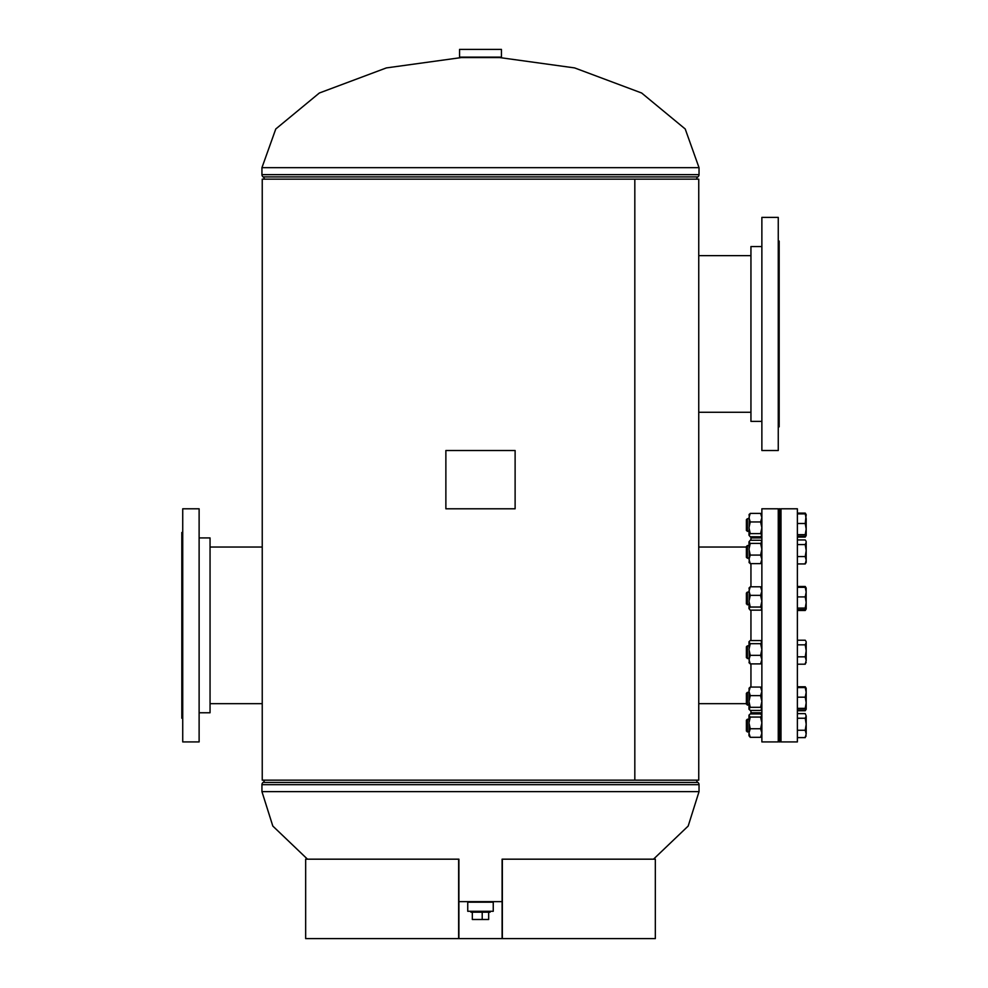 <?xml version="1.0" encoding="UTF-8"?>
<svg xmlns="http://www.w3.org/2000/svg" width="988" height="988" viewBox="0 0 988 988"><rect width="100%" height="100%" fill="white"/><g stroke="black" fill="none" stroke-linecap="round" stroke-linejoin="round"><path stroke-width="1.48" d="M634.827 780.15L698.751 780.15L698.751 179.161L634.827 179.161L634.827 780.15L262.24 780.15L262.24 179.161L634.815 179.161L634.815 780.15M480.489 57.563L461.371 57.563L386.382 67.913L319.346 93.008L275.776 128.983L261.944 167.676L699.035 167.676L685.215 128.983L641.644 93.008L574.608 67.913L499.619 57.563L480.489 57.563M261.944 167.676L261.944 174.641A2.729 2.729 0 0 0 263.141 176.901L697.849 176.901A2.729 2.729 0 0 0 699.035 174.641L699.035 167.676M263.141 176.901A2.729 2.729 0 0 1 264.339 179.161M697.849 176.901A2.729 2.729 0 0 0 696.651 179.161M502.089 901.636L458.901 901.636M653.5 859.177L688.179 826.054L699.035 791.635L261.944 791.635L272.812 826.054L307.49 859.177M699.035 791.635L699.035 784.67A2.729 2.729 0 0 0 697.849 782.41L263.141 782.41A2.729 2.729 0 0 0 261.944 784.67L261.944 791.635M697.849 782.41A2.729 2.729 0 0 1 696.651 780.15M263.141 782.41A2.729 2.729 0 0 0 264.339 780.15M493.247 902.18L467.744 902.18L467.744 911.282L493.247 911.282L493.247 902.18M480.489 57.131L501.435 57.131L501.435 49.4L459.556 49.4L459.556 57.131L480.489 57.131M490.073 911.282L490.073 912.196L470.918 912.196L470.918 911.282M482.206 912.196L482.206 919.482L488.665 919.482L488.665 912.196M482.206 919.482L472.326 919.482L472.326 912.196M698.751 703.666L746.385 703.666M698.751 547.043L746.385 547.043M761.872 537.929L750.942 537.929L750.942 540.263M750.942 563.629L750.942 586.798M750.942 610.164L750.942 640.533M761.872 508.795L761.872 741.914L778.26 741.914L778.26 508.795L761.872 508.795M750.942 663.899L750.942 687.068M750.942 710.446L750.942 712.768L761.872 712.768M761.872 421.382L750.942 421.382L750.942 246.543L761.872 246.543M761.872 217.397L778.26 217.397L778.26 450.516L761.872 450.516L761.872 217.397M778.26 241.084L779.174 241.084L779.174 426.841L778.26 426.841M780.989 524.406L780.989 741.914L797.378 741.914L797.378 508.795L780.989 508.795L780.989 524.406M779.174 595.184L779.174 508.795L780.088 508.795L780.088 741.914L779.174 741.914L779.174 595.184M797.378 513.093L805.245 513.093L806.183 514.6L805.245 523.492L806.183 529.086L805.245 534.669L806.183 535.471L805.245 536.262L797.378 536.262M805.245 513.093L806.183 515.403M797.378 537.077L805.245 537.077L806.183 535.558L805.245 536.262M805.677 536.039L805.245 537.077M750.25 513.402L748.978 514.958L750.25 513.402L748.978 517.675L750.25 521.948L760.599 521.948L761.872 517.675L760.599 513.402L761.872 514.958L760.599 513.402L750.25 513.402M750.25 536.768L748.978 535.2L750.25 536.768L760.599 536.768L761.575 535.928M748.978 532.483L748.978 531.458L746.385 530.494M502.349 859.177L502.349 938.6L655.328 938.6L655.328 859.177L502.089 859.177L502.089 938.6L458.901 938.6L458.901 859.177L305.663 859.177L305.663 938.6L458.642 938.6L458.642 859.177M515.119 450.516L445.872 450.516L445.872 508.795L515.119 508.795L515.119 450.516M747.348 518.762L746.385 519.676L746.385 530.445M748.978 518.712L747.348 518.712L747.348 531.396M797.378 523.492L805.245 523.492M797.378 534.669L805.245 534.669M797.378 513.896L805.245 513.896L806.183 518.7L806.183 535.471M806.183 514.699L805.245 513.896M747.348 558.319L747.348 545.574L746.385 546.537L746.385 557.356L748.978 558.319M805.245 556.565L806.183 560.258L805.245 563.938L806.183 562.419L806.183 550.575L805.245 556.565L797.378 556.565M797.378 563.938L805.245 563.938M805.245 544.573L806.183 550.575L806.183 542.264L805.245 544.573L797.378 544.573M797.378 539.954L805.245 539.954L806.134 541.387M805.245 539.954L806.183 541.473M747.348 604.854L747.348 592.108L746.385 593.072L746.385 603.89L748.978 604.854M797.378 608.077L805.245 608.077L806.183 608.867L805.245 609.67L797.378 609.67M806.134 609.053L805.245 609.67M797.378 596.9L805.245 596.9L806.183 602.482L805.245 608.077M797.378 587.304L805.245 587.304L806.183 592.096L805.245 596.9M806.183 588.095L805.245 587.304M806.183 608.867L806.134 587.922M747.348 658.588L747.348 645.843L746.385 646.807L746.385 657.625L748.978 658.588M805.245 664.208L806.183 660.527L805.245 664.208L797.378 664.208M805.245 656.835L806.183 660.527L806.183 650.845L805.245 656.835L797.378 656.835M805.245 644.843L806.183 650.845L806.183 642.533L805.245 644.843L797.378 644.843M797.378 640.224L805.245 640.224L806.134 641.657M805.245 640.224L806.183 641.743M747.348 705.136L747.348 692.378L746.385 693.341L746.385 704.172L748.978 705.136L748.978 706.161M797.378 709.94L805.245 709.94L806.183 709.137L805.245 709.94M805.245 708.347L806.183 709.137L806.183 702.752L805.245 708.347L797.378 708.347M805.245 697.17L806.183 702.752L806.183 692.366L805.245 697.17L797.378 697.17M797.378 687.574L805.245 687.574L806.183 692.366L806.134 688.191M806.183 688.377L805.245 687.574M747.348 731.997L747.348 719.252L746.385 720.215L746.385 731.034L748.978 731.997M805.245 737.616L806.183 733.923L805.245 737.616L797.378 737.616M805.245 730.243L806.183 733.923L806.183 724.253L805.245 730.243L797.378 730.243M805.245 718.251L806.183 724.253L806.183 715.942L805.245 718.251L797.378 718.251M805.245 713.632L806.183 715.942L805.245 713.632L797.378 713.632M806.183 736.011L805.245 736.801M797.378 686.771L805.245 686.771L806.183 688.278M797.378 710.743L805.245 710.743L806.183 709.236M805.677 709.717L805.245 710.743M805.245 686.771L806.183 689.081M806.183 662.602L805.245 663.405M797.378 586.489L805.245 586.489L806.183 588.008M805.245 586.489L806.183 588.799M797.378 610.473L805.245 610.473L806.183 608.966M805.677 609.435L805.245 610.473M806.183 562.333L805.245 563.123M760.599 521.948L761.872 527.79L760.599 533.631L750.25 533.631L748.978 527.79L750.25 521.948M750.25 533.631L748.978 535.2L749.262 514.242M760.599 533.631L761.872 535.2L760.599 536.768M761.872 541.473L760.599 540.263L750.25 540.263L748.978 541.832L750.25 543.4L748.978 549.242L750.25 555.083L760.599 555.083L761.872 549.242L760.599 543.4L750.25 543.4M761.872 541.832L760.599 543.4M760.599 555.083L761.872 559.356L760.599 563.629L750.25 563.629L748.978 559.356L750.25 555.083M750.25 563.629L748.978 562.073M760.599 563.629L761.872 562.073M749.262 562.789L748.978 541.832M761.872 588.366L760.599 586.798L750.25 586.798L748.978 591.083L750.25 595.356L748.978 601.198L750.25 607.04L760.599 607.04L761.872 601.198L760.599 595.356L750.25 595.356M760.599 586.798L761.872 591.083L760.599 595.356M761.872 608.966L760.599 610.164L750.25 610.164L748.978 608.608L750.25 607.04M748.978 608.608L749.262 587.638M761.872 608.608L760.599 607.04M748.978 588.366L750.25 586.798M749.262 663.072L748.978 641.743L750.25 640.533L760.599 640.533L761.872 642.101L760.599 643.67L750.25 643.67L748.978 649.511L750.25 655.353L748.978 659.626L750.25 663.899L760.599 663.899L761.872 659.626L760.599 655.353L750.25 655.353M760.599 643.67L761.872 649.511L760.599 655.353M761.872 662.343L760.599 663.899M748.978 662.343L750.25 663.899M748.978 642.101L750.25 643.67M761.872 688.636L760.599 687.068L761.872 691.353L760.599 695.626L750.25 695.626L748.978 701.468L750.25 707.309L748.978 709.236L750.25 710.446L748.978 708.878L748.978 691.353L750.25 695.626M760.599 695.626L761.872 701.468L760.599 707.309L750.25 707.309M760.599 707.309L761.872 708.878L760.599 710.446L750.25 710.446M748.978 688.636L750.25 687.068L748.978 691.353L749.262 687.907M760.599 687.068L750.25 687.068M748.978 715.51L750.25 717.066L748.978 722.907L748.978 715.151L750.25 713.941L760.599 713.941L761.872 715.51L760.599 717.066L761.872 722.907L760.599 728.749L750.25 728.749L748.978 733.034L750.25 737.307L748.978 735.739L748.978 722.907L750.25 728.749M760.599 728.749L761.872 733.034L760.599 737.307L750.25 737.307L748.978 735.739M761.872 735.739L761.575 736.468M760.599 717.066L750.25 717.066M761.575 714.781L761.872 715.51M262.24 547.043L210.049 547.043M262.24 703.666L210.049 703.666M199.119 712.768L210.049 712.768L210.049 537.929L199.119 537.929M199.119 625.355L199.119 508.795L182.731 508.795L182.731 741.914L199.119 741.914L199.119 625.355M182.731 718.239L181.817 718.239L181.817 532.47L182.731 532.47M261.944 174.641L699.035 174.641M699.035 784.67L261.944 784.67M750.942 412.268L698.751 412.268M750.942 255.645L698.751 255.645M778.26 532.47L779.174 532.47M778.26 718.239L779.174 718.239M780.088 718.239L780.989 718.239M780.088 532.47L780.989 532.47M778.26 518.712L779.174 518.712M780.088 518.712L780.989 518.712M778.26 531.458L779.174 531.458M780.088 531.458L780.989 531.458M778.26 558.319L779.174 558.319M780.088 558.319L780.989 558.319M747.348 545.574L748.978 545.574L747.348 545.574M778.26 545.574L779.174 545.574M780.088 545.574L780.989 545.574M778.26 604.854L779.174 604.854M780.088 604.854L780.989 604.854M747.348 592.108L748.978 592.108M778.26 592.108L779.174 592.108M780.088 592.108L780.989 592.108M778.26 658.588L779.174 658.588M780.088 658.588L780.989 658.588M747.348 645.843L748.978 645.843M778.26 645.843L779.174 645.843M780.088 645.843L780.989 645.843M778.26 705.136L779.174 705.136M780.088 705.136L780.989 705.136M747.348 692.378L748.978 692.378M778.26 692.378L779.174 692.378M780.088 692.378L780.989 692.378M778.26 731.997L779.174 731.997M780.088 731.997L780.989 731.997M747.348 719.252L748.978 719.252M778.26 719.252L779.174 719.252M780.088 719.252L780.989 719.252"/></g></svg>
